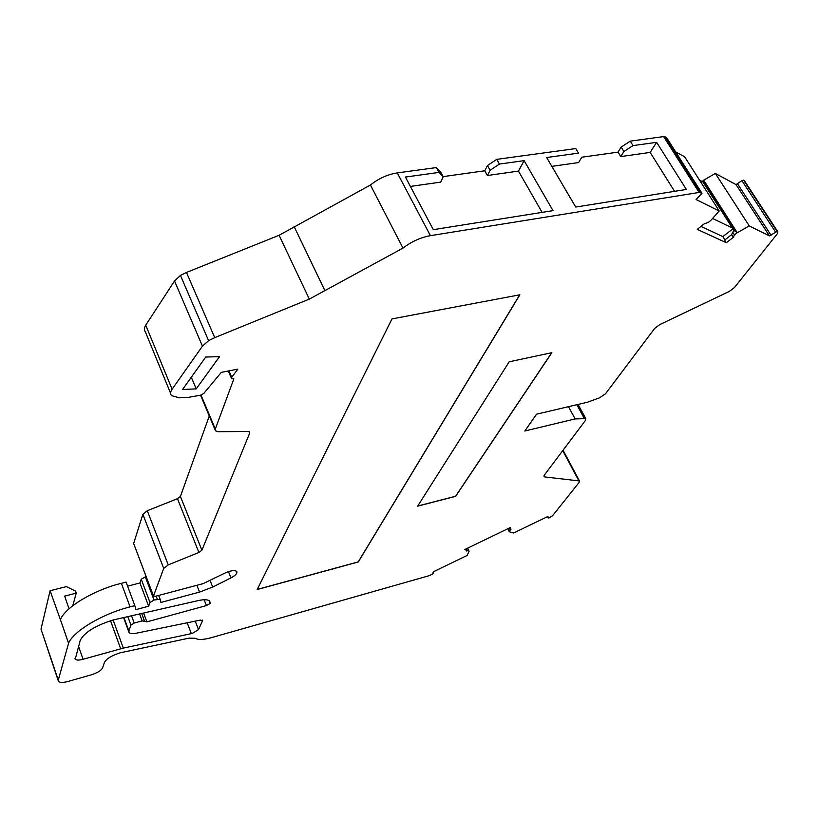 <?xml version="1.0" encoding="UTF-8"?>
<svg xmlns="http://www.w3.org/2000/svg" width="819" height="819" viewBox="0 0 819 819"><rect width="100%" height="100%" fill="white"/><g stroke="black" fill="none" stroke-linecap="round" stroke-linejoin="round"><path stroke-width="1.23" d="M433.056 572.112L433.65 573.382L433.026 572.297L433.783 571.58L467.127 555.466L469.092 551.238L468.765 550.563L466.421 550.992L465.55 549.16L464.619 549.61L510.288 527.538L510.974 529.473L509.131 531.132L509.387 531.818L513.595 533.015L546.979 516.891L547.962 516.717L548.843 518.038L552.538 515.775L579.146 482.401L579.473 480.958L544.809 476.945L544.021 476.627L544.307 475.133L585.462 420.423L585.81 418.611L575.143 418.918L524.836 431.009L536.558 414.189L587.51 402.211L599.528 397.819L605.487 393.806L654.637 328.47L659.694 324.641L729.268 291.421L734.489 287.51L777.415 233.65L777.855 231.808L777.118 231.398L769.43 235.903L749.242 225.921L715.335 173.423L703.142 180.497L702.651 181.562L734.254 230.978M433.65 573.382L429.576 575.562L210.985 637.776C203.399 639.834 198.178 640.008 195.332 638.288L189.138 638.114L120.188 652.815C111.691 655.528 106.439 658.742 104.422 662.469L102.58 667.946C101.167 670.566 97.441 672.849 91.39 674.795L68.202 681.418C63.165 682.759 59.93 682.77 58.507 681.439L58.282 680.128L68.571 643.243C73.382 631.121 102.672 613.697 130.067 606.869L121.376 583.323C94.103 589.875 65.08 607.299 60.422 619.686L68.571 643.243M195.239 621.14L198.536 629.616L192.27 633.435L123.321 648.105L83.057 659.285C79.023 660.339 76.413 660.319 75.246 659.213L80.18 640.55C84.234 632.432 95.311 625.552 113.411 619.922L198.597 600.511C204.371 599.283 208.098 599.518 209.777 601.207L210.166 603.48L206.439 605.579L146.877 621.867L142.168 620.894L134.224 623.054L130.927 625.092L128.87 630.917L129.064 632.575C130.17 633.711 132.617 633.916 136.404 633.189L200.512 620.055L202.498 620.751L202.232 620.055M744.481 180.835L743.56 180.129L741.932 180.671L736.046 184.603L715.335 173.423L749.272 225.911M133.64 543.499L142.875 514.291L147.287 510.718L177.477 498.699L180.405 496.427L201.904 550.214L249.713 433.046L249.6 431.961L247.962 431.459L218.059 431.726L215.52 430.835L215.295 429.054L233.855 378.91L231.582 378.613L231.736 377.283L237.807 369.134L221.304 372.369L203.726 393.509L200.624 395.167L188.329 397.379L179.279 397.819L171.55 395.638C170.157 393.939 170.332 391.799 172.092 389.22L202.447 346.161L208.589 340.653L180.446 275.409L174.529 280.978L145.731 325.174C144.072 327.825 143.96 330.077 145.393 331.91L170.628 393.376M205.733 357.033L182.586 389.475L196.191 388.892L219.512 356.664L205.733 357.033M732.872 228.839L722.87 236.609L700.962 226.423M724.928 239.854L722.87 236.609M675.665 151.924L684.602 156.757L719.236 211.026L710.718 220.506L708.261 222.44L704.401 223.72L697.235 229.371L726.34 242.731L724.651 240.069L731.633 234.654L732.718 232.176L735.042 230.374L703.142 180.497L735.042 230.374M510.063 527.651L510.974 529.473M198.536 629.616L202.498 620.751M72.809 605.702L76.218 593.13L64.64 596.109L69.072 608.793M133.538 543.212L153.501 595.986L163.708 568.406L168.243 564.885L198.894 552.467L201.904 550.214M228.47 571.631L230.999 577.886C235.688 575.347 237.582 573.208 236.691 571.447C234.541 569.973 230.6 570.536 224.846 573.126L203.153 583.63L155.456 596.293L153.501 595.986M121.376 583.323L126.085 582.104L134.807 605.599L130.067 606.869M127.6 586.179L139.936 582.974L148.659 606.203L135.964 609.612L134.807 605.599M139.936 582.974L141.237 579.217L146.11 576.484M148.659 606.203L150.02 602.528L154.064 600.02L160.104 599.242L160.923 602.446L199.549 592.086L212.705 587.059L230.999 577.886M623.914 151.525L621.171 147.072L630.251 141.144L633.015 145.598L623.914 151.525L620.782 156.583L650.163 152.416L674.559 191.339M633.015 145.598L656.623 142.332L650.163 152.416M490.12 170.26L487.469 165.54L496.775 159.347L499.447 164.056L490.12 170.26L487.407 175.501L518.458 171.099L542.117 212.377M499.447 164.056L524.119 160.647L518.458 171.099M180.446 275.409L186.466 272.451L214.742 337.643L208.589 340.653M524.119 160.647L552.999 210.647L433.312 229.658L405.415 177.058L438.984 172.41L436.363 167.578L397.276 172.901C387.684 174.396 378.736 178.429 370.434 185.012L279.105 235.278L186.466 272.451M436.363 167.578L440.642 172.01L443.263 176.822L438.984 172.41M443.151 176.617L484.766 170.792L487.407 175.501M487.469 165.54L484.766 170.792M656.623 142.332L686.383 189.465L575.706 207.043L546.662 157.535L578.501 153.133L575.767 148.577L496.775 159.347M575.767 148.577L578.501 153.133M581.531 157.248L618.048 152.139L620.782 156.583M621.171 147.072L618.048 152.139M666.646 137.817L663.625 136.599L630.251 141.144M699.528 180.149L702.856 181.89M58.21 680.589L41.011 629.115L50.092 590.755L66.359 586.609L75.481 591.052L76.218 593.13M180.405 496.427L209.275 415.991M663.625 136.599L699.109 192.455L430.415 235.667C420.71 237.408 411.568 241.554 402.979 248.106L309.306 299.099L214.742 337.643M508.251 529.555L508.097 528.593M50.092 590.755L60.422 619.686M147.287 510.718L168.243 564.885M294.082 226.474L324.693 290.202M370.434 185.012L402.979 248.106M699.109 192.455L701.996 193.315L696.078 199.519L719.236 211.026M568.488 406.685L575.143 418.918M467.434 548.239L468.796 550.614M749.242 225.921L736.824 232.995L734.418 234.858L733.322 237.336L726.34 242.731M509.357 531.766L507.831 528.726L509.357 531.766M509.193 361.783L417.639 506.162L455.62 496.355L551.873 352.692L509.193 361.783M392.004 318.898L257.176 589.537L358.272 561.988L519.881 294.789L392.004 318.898M733.333 237.326L731.633 234.654M410.391 186.425L440.704 182.125L443.263 176.822M551.842 166.359L578.634 162.561L581.644 157.443M417.721 506.029L455.569 496.263L551.719 352.723M257.248 589.414L358.231 561.885L519.727 294.82M196.191 388.892L191.308 377.252M209.029 600.593L210.166 603.48M732.319 227.979L712.602 218.468M467.209 550.706L466.287 548.802M547.635 516.676L548.31 517.987M737.673 184.06L771.078 235.329M228.951 370.874L231.736 377.283M510.247 529.913L509.295 528.02M201.003 395.086L215.295 429.054M141.237 579.217L150.02 602.528M145.25 576.699L154.064 600.02M156.163 596.109L157.32 599.15M160.104 599.242L158.661 595.444L160.155 599.324M397.276 172.901L430.415 235.667M41.011 629.115L58.282 680.128M196.877 585.288L199.549 592.086M210.094 580.528L212.705 587.059M142.875 514.291L163.708 568.406M177.477 498.699L198.894 552.467M249.099 431.633L249.713 433.046M279.105 235.278L309.306 299.099M665.089 136.773L700.573 192.578M666.471 137.531L701.914 193.264M736.046 184.603L769.43 235.903M741.932 180.671L775.48 231.972M743.56 180.129L777.118 231.398M744.133 180.446L777.681 231.685M576.811 404.729L584.213 418.243M544.062 475.511L544.809 476.945M562.735 450.645L578.777 480.671M78.511 646.252L83.057 659.285M110.545 620.751L120.669 648.761M113.135 620.003L123.321 648.105M187.182 622.788L191.37 633.65M202.447 346.161L174.529 280.978M172.092 389.22L145.731 325.174M128.87 630.917L123.956 617.516M206.439 605.579L204.136 599.743M146.877 621.867L143.581 613.052M142.168 620.894L139.588 613.963M134.224 623.054L131.542 615.796M130.927 625.092L127.825 616.635M737.264 232.698L703.634 180.149M736.824 232.995L703.214 180.436M733.128 236.896L731.418 234.224M734.418 234.858L732.718 232.176M509.131 531.132L508.026 528.931M228.276 370.997L231.398 378.194M133.62 543.468L153.501 596.027M200.532 395.188L215.141 429.955M666.553 137.592L701.996 193.315M744.317 180.579L777.855 231.808M578.04 404.432L585.81 418.611M563.052 450.225L579.473 480.958M74.99 658.486L75.246 659.213M128.737 631.664L123.587 617.608M144.472 620.945L141.697 613.482M468.765 550.563L467.69 548.351M734.244 230.989L702.651 181.562"/></g></svg>
